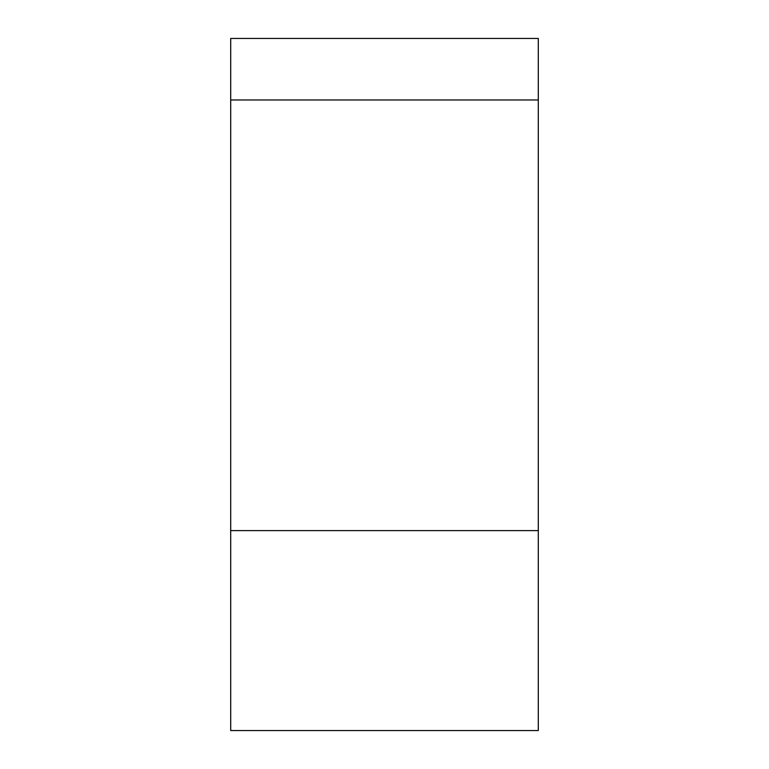 <?xml version="1.0" encoding="UTF-8"?>
<svg xmlns="http://www.w3.org/2000/svg" width="769" height="769" viewBox="0 0 769 769"><rect width="100%" height="100%" fill="white"/><g stroke="black" fill="none" stroke-linecap="round" stroke-linejoin="round"><path stroke-width="1.15" d="M230.7 530.61L230.7 730.55L538.3 730.55L538.3 38.45L230.7 38.45L230.7 530.61L538.3 530.61M230.7 99.97L538.3 99.97"/></g></svg>
